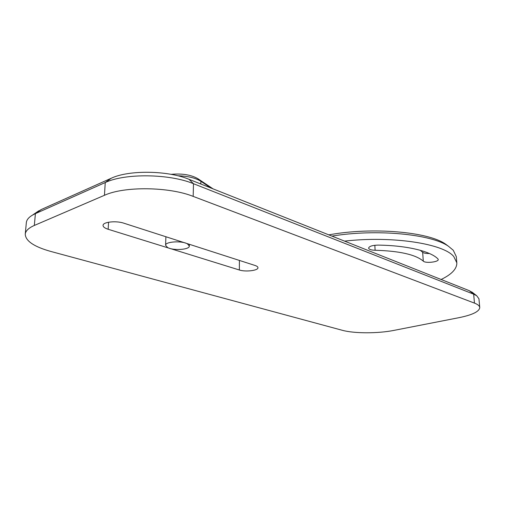 <?xml version="1.0" encoding="UTF-8"?>
<svg xmlns="http://www.w3.org/2000/svg" width="505" height="505" viewBox="0 0 505 505"><rect width="100%" height="100%" fill="white"/><g stroke="black" fill="none" stroke-linecap="round" stroke-linejoin="round"><path stroke-width="0.76" d="M36.581 212.321L41.423 209.461L111.226 178.252C128.788 169.832 167.862 170.419 189.015 179.313L469.177 290.634L472.661 292.616M479.75 307.539L478.942 298.771L476.669 295.703L473.665 294.188L193.491 183.713L193.175 196.388L474.473 303.114C477.818 304.408 479.58 305.885 479.75 307.539C479.352 311.541 472.459 314.918 459.064 317.658L394.058 330.371C377.904 333.616 354.055 333.584 342.213 330.27L50.822 251.446C34.1 246.768 25.578 241.011 25.25 234.181L26.342 222.648C26.607 219.902 28.652 217.39 32.478 215.117L35.407 213.634L34.327 225.451C28.615 227.97 25.591 230.88 25.25 234.181M189.015 179.313L193.491 183.713C169.648 173.739 125.019 173.076 105.248 182.539L35.407 213.634L41.423 209.461M193.175 196.388C169.194 186.736 124.306 186.111 104.453 195.296L34.327 225.451M123.864 223.197L254.993 265.453C256.931 266.091 257.916 266.848 257.954 267.707C258.345 270.56 245.569 272.107 239.357 269.998L108.158 229.27C104.787 228.178 103.089 226.897 103.052 225.413C102.786 221.96 116.131 220.508 123.864 223.197M328.843 234.869C372.147 226.84 428.575 231.782 445.662 244.186L448.484 246.295M429.433 253.504C426.062 253.592 423.809 253.175 422.66 252.248L420.198 250.272M344.562 241.119C392.24 235.652 443.586 243.656 453.78 256.565L456.823 262.802L456.299 256.616L453.256 250.253L448.573 246.352C431.548 234.074 376.326 228.746 331.93 236.1M456.823 262.802C456.974 268.805 451.735 274.366 441.117 279.486M423.291 261.135C415.602 254.583 399.537 250.96 375.101 250.265C371.124 250.12 368.953 249.394 368.593 248.094C369.231 246.276 372.355 245.285 377.967 245.108C406.847 245.424 430.771 251.269 437.955 258.939L438.239 259.488C438.794 262.057 425.349 263.522 423.291 261.135L422.66 252.248M210.951 188.03L200.889 181.295C195.416 177.886 187.696 176.043 177.709 175.759M171.069 174.339C182.198 173.335 191.174 174.806 197.985 178.757L213.097 188.883M167.628 247.557C173.474 250.827 189.722 249.704 189.331 246.036L187.45 243.864C181.819 240.513 165.116 241.617 165.589 245.297L167.628 247.557M104.453 195.296L105.248 182.539L111.226 178.252M474.473 303.114L473.665 294.188L469.177 290.634M239.357 269.998L239.408 260.428M108.158 229.27L108.581 222.213M375.101 250.265L374.849 245.266M197.985 178.757L200.889 181.295L200.826 184.003M471.859 291.997L476.669 295.703M38.816 210.793L32.478 215.117M445.662 244.186L448.573 246.352M189.331 246.036L189.375 244.306M165.589 245.297L165.899 236.738"/></g></svg>
